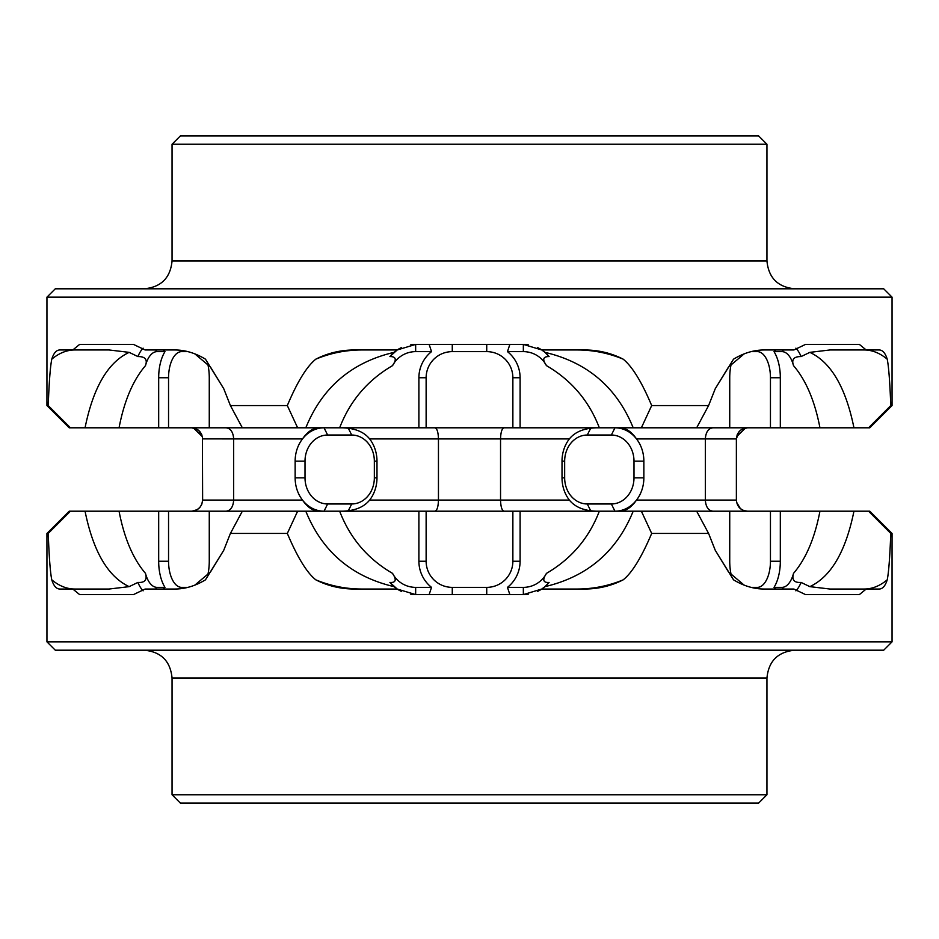<?xml version="1.0" encoding="UTF-8"?>
<svg xmlns="http://www.w3.org/2000/svg" width="939" height="939" viewBox="0 0 939 939"><rect width="100%" height="100%" fill="white"/><g stroke="black" fill="none" stroke-linecap="round" stroke-linejoin="round"><path stroke-width="1.41" d="M172.048 144.242L180.382 135.909L758.618 135.909L766.952 144.242L766.952 261.007L172.048 261.007L172.048 144.242L766.952 144.242M892.05 297.147L46.95 297.147L55.295 288.801L883.705 288.801L892.05 297.147L892.05 405.566L890.771 405.566L868.54 427.797L819.947 427.797C814.782 400.894 805.967 380.178 793.525 365.647A26.128 13.064 -90 0 0 781.952 351.632L783.396 349.965M805.521 344.402L859.373 344.402L805.533 344.402L793.901 349.965L763.994 349.965C753.759 350.012 743.606 353.076 733.547 359.156L715.272 388.676L708.593 405.566L651.678 405.566L641.372 427.797L599.34 427.797C588.999 400.894 571.382 380.178 546.486 365.647A26.128 26.128 0 0 0 523.34 351.632L523.34 344.402L541.78 349.965L584.68 349.965C598.366 350.012 611.195 353.076 623.179 359.156C632.287 366.539 641.783 382.009 651.678 405.566M859.373 344.402L866.181 349.965L879.174 349.965C882.625 350.012 885.313 353.076 887.214 359.156C888.717 366.539 889.89 382.009 890.771 405.566M46.95 405.566L48.229 405.566L70.46 427.797L69.193 427.797L46.95 405.566L46.95 297.147M512.87 377.76L520.1 377.76L520.1 427.797L512.87 427.797L512.87 377.76A26.128 26.128 0 0 0 486.731 351.632L452.269 351.632A26.128 26.128 0 0 0 426.13 377.76L418.9 377.76A33.358 33.358 0 0 1 431.529 351.632L429.146 344.402L415.66 344.402L397.22 349.965L354.32 349.965C340.634 350.012 327.805 353.076 315.821 359.156C306.713 366.539 297.217 382.009 287.322 405.566L230.407 405.566L223.728 388.676L205.453 359.156C195.394 353.076 185.241 350.012 175.006 349.965L145.099 349.965L133.467 344.402L79.627 344.402L72.819 349.965L59.826 349.965C56.375 350.012 53.687 353.076 51.786 359.156C50.283 366.539 49.11 382.009 48.229 405.566M431.529 351.632L415.66 351.632L415.66 344.402L523.34 344.402A33.358 33.358 0 0 1 528.211 344.766M708.593 405.566L696.668 427.797L641.372 427.797M751.083 587.368L757.386 587.368A26.128 13.064 -90 0 0 770.45 561.24L770.45 511.203L696.668 511.203L708.593 533.434L715.272 550.324L733.547 579.844C743.606 585.924 753.759 588.988 763.994 589.035L793.901 589.035L805.533 594.598L859.373 594.598L866.181 589.035L879.174 589.035C882.625 588.988 885.313 585.924 887.214 579.844C879.866 585.936 872.202 588.999 864.244 589.035M696.668 427.797L729.732 427.797L729.732 377.76A33.358 16.679 -90 0 1 731.223 363.992M729.732 511.203L729.732 561.24A33.358 16.679 -90 0 0 731.223 575.008M770.45 511.203L868.54 511.203L890.771 533.434L892.05 533.434L892.05 641.853L46.95 641.853L46.95 533.434L48.229 533.434C49.133 557.402 50.319 572.872 51.786 579.844C53.687 585.924 56.375 588.988 59.826 589.035L72.819 589.035L79.627 594.598L133.467 594.598L79.627 594.598L72.819 589.035L109.053 589.035L129.159 586.64L137.904 582.426A33.358 16.679 -90 0 0 143.104 590.842M890.771 533.434C889.867 557.402 888.681 572.872 887.214 579.844M819.947 511.203C814.782 538.106 805.967 558.822 793.525 573.353C791.6 579.856 794.112 582.873 801.096 582.426L809.841 586.64L829.947 589.035L866.181 589.035L859.373 594.598L805.521 594.598M708.593 533.434L651.678 533.434C641.513 557.402 632.017 572.872 623.179 579.844C611.195 585.924 598.366 588.988 584.68 589.035L541.78 589.035L523.34 594.598L415.66 594.598L429.146 594.598L431.529 587.368A33.358 33.358 0 0 1 418.9 561.24L418.9 511.203L297.628 511.203L287.322 533.434C297.487 557.402 306.983 572.872 315.821 579.844C327.805 585.924 340.634 588.988 354.32 589.035L397.22 589.035L415.66 594.598A33.358 33.358 0 0 1 410.789 594.234M287.322 533.434L230.407 533.434L223.728 550.324L205.453 579.844C195.394 585.924 185.241 588.988 175.006 589.035L145.099 589.035L133.467 594.598M729.732 427.797L819.947 427.797M868.54 427.797L869.807 427.797L892.05 405.566M70.46 427.797L119.053 427.797C124.218 400.894 133.033 380.178 145.475 365.647A26.128 13.064 -90 0 1 157.048 351.632L155.604 349.965M187.917 351.632L181.614 351.632A26.128 13.064 -90 0 0 168.55 377.76L158.679 377.76L158.679 427.797L119.053 427.797M158.679 427.797L339.66 427.797C350.001 400.894 367.618 380.178 392.514 365.647A26.128 26.128 0 0 1 415.66 351.632M418.9 377.76L418.9 427.797L339.66 427.797M418.9 427.797L512.87 427.797M520.1 427.797L599.34 427.797M611.359 503.973A26.128 22.63 90 0 0 633.989 477.845L633.989 461.155A26.128 22.63 90 0 0 611.359 435.027L587.286 435.027A26.128 22.63 -90 0 0 564.656 461.155L564.656 477.845A26.128 22.63 -90 0 0 587.286 503.973L611.359 503.973L614.975 511.203L620.538 511.203C626.301 510.804 631.63 507.095 636.513 500.076A33.358 28.886 90 0 0 643.861 477.845L643.861 461.155A33.358 28.886 90 0 0 636.513 438.924L705.33 438.924L705.33 500.076L736.376 500.076L736.376 477.845L736.376 500.076C737.092 506.896 740.801 510.593 747.491 511.203L743.735 510.546L740.378 508.621L736.599 502.306L736.376 438.924C737.092 432.104 740.801 428.407 747.491 427.797L747.033 427.797M611.359 435.027L614.975 427.797A33.358 28.886 90 0 1 636.513 438.924C631.677 431.94 626.36 428.231 620.538 427.797L596.429 427.797C583.976 428.231 574.95 431.94 569.363 438.924L500.546 438.924C500.769 432.104 501.942 428.407 504.079 427.797M434.921 511.203C437.058 510.593 438.231 506.896 438.454 500.076L500.546 500.076L500.546 438.924L438.454 438.924L438.454 500.076L369.637 500.076C363.956 507.095 354.93 510.804 342.535 511.203L318.462 511.203C312.699 510.804 307.37 507.095 302.487 500.076A33.358 28.886 90 0 1 295.139 477.845L295.139 461.155A33.358 28.886 90 0 1 302.487 438.924C307.323 431.94 312.64 428.231 318.462 427.797L342.571 427.797C355.024 428.231 364.05 431.94 369.637 438.924L438.454 438.924C438.231 432.104 437.058 428.407 434.921 427.797M202.624 500.111L202.401 436.705L198.645 430.402L191.967 427.797M751.083 351.632L757.386 351.632A26.128 13.064 -90 0 1 770.45 377.76L770.45 427.797M795.896 348.158A33.358 16.679 -90 0 1 801.096 356.574C793.854 356.468 791.331 359.496 793.525 365.647M801.096 356.574L809.841 352.36L829.947 349.965L866.181 349.965M770.45 377.76L780.321 377.76L780.321 427.797M780.321 377.76A33.358 16.679 90 0 0 774.018 351.632L781.952 351.632M793.525 573.353A26.128 13.064 -90 0 1 781.952 587.368L774.018 587.368A33.358 16.679 90 0 0 780.321 561.24L780.321 511.203M864.244 349.965C872.202 350.001 879.866 353.064 887.214 359.156M801.096 582.426A33.358 16.679 -90 0 1 795.896 590.842M775.743 589.035L774.018 587.368M892.05 533.434L869.807 511.203L868.54 511.203M418.9 511.203L696.668 511.203M163.257 589.035L164.982 587.368L157.048 587.368A26.128 13.064 -90 0 1 145.475 573.353C133.033 558.822 124.218 538.106 119.053 511.203L297.628 511.203M119.053 511.203L70.46 511.203L48.229 533.434M46.95 533.434L69.193 511.203L70.46 511.203M712.912 511.203C708.358 510.593 705.823 506.896 705.33 500.076L636.513 500.076A33.358 28.886 90 0 1 614.975 511.203L596.429 511.203C584.07 510.804 575.044 507.095 569.363 500.076A33.358 28.886 -90 0 1 562.015 477.845L562.015 461.155A33.358 28.886 -90 0 1 569.363 438.924M202.624 438.889L233.67 438.924L233.67 500.076L202.624 500.076L201.815 504.243L199.854 507.424L197.143 509.666L191.967 511.203M736.376 477.845L736.376 438.924L705.33 438.924C705.823 432.104 708.358 428.407 712.912 427.797M736.376 438.771L739.11 431.611L741.822 429.358L747.491 427.797M743.723 428.466L745.507 427.984L736.599 436.705M737.162 434.792L738.735 432.069M201.838 434.792L200.265 432.069M202.401 436.705L193.493 427.984L195.277 428.466M191.509 427.797C198.199 428.407 201.908 432.104 202.624 438.924L202.624 438.771M327.641 435.027L351.714 435.027A26.128 22.63 -90 0 1 374.344 461.155L374.344 477.845A26.128 22.63 -90 0 1 351.714 503.973L327.641 503.973A26.128 22.63 90 0 1 305.011 477.845L305.011 461.155A26.128 22.63 90 0 1 327.641 435.027L324.025 427.797A33.358 28.886 90 0 0 302.487 438.924L233.67 438.924C233.177 432.104 230.642 428.407 226.088 427.797M202.624 500.076C201.908 506.896 198.199 510.593 191.509 511.203M327.641 503.973L324.025 511.203A33.358 28.886 90 0 1 302.487 500.076L233.67 500.076C233.177 506.896 230.642 510.593 226.088 511.203M369.637 500.076A33.358 28.886 -90 0 0 376.985 477.845L376.985 461.155A33.358 28.886 -90 0 0 369.637 438.924M569.363 500.076L500.546 500.076C500.769 506.896 501.942 510.593 504.079 511.203M641.372 511.203L651.678 533.434M545.324 586.335A33.358 33.358 0 0 1 544.96 586.64L541.78 589.035M623.179 579.844C608.46 585.936 593.143 588.999 577.215 589.035M541.78 349.965L544.96 352.36A33.358 33.358 0 0 1 545.348 352.688M577.215 349.965C593.143 350.001 608.46 353.064 623.179 359.156M528.211 594.234A33.358 33.358 0 0 1 523.34 594.598L509.854 594.598L507.471 587.368L523.34 587.368A26.128 26.128 0 0 0 546.486 573.353C542.19 579.856 543.059 582.873 549.104 582.426A33.358 33.358 0 0 1 545.406 586.253M549.104 582.426L544.96 586.64A33.358 33.358 0 0 1 537.531 591.429M520.1 377.76A33.358 33.358 0 0 0 507.471 351.632L523.34 351.632M507.471 587.368A33.358 33.358 0 0 0 520.1 561.24L520.1 511.203M546.486 573.353C571.382 558.822 588.999 538.106 599.34 511.203M537.531 347.571A33.358 33.358 0 0 1 544.96 352.36L549.104 356.574C543 356.468 542.12 359.496 546.486 365.647M545.406 352.747A33.358 33.358 0 0 1 549.104 356.574M507.471 351.632L509.854 344.402L523.34 344.402M439.534 344.402L499.466 344.402M426.13 377.76L426.13 427.797M512.87 511.203L512.87 561.24A26.128 26.128 0 0 1 486.731 587.368L486.731 594.598L449.241 594.598M426.13 511.203L426.13 561.24A26.128 26.128 0 0 0 452.269 587.368L486.731 587.368M339.66 511.203C350.001 538.106 367.618 558.822 392.514 573.353A26.128 26.128 0 0 0 415.66 587.368L431.529 587.368M393.594 352.747A33.358 33.358 0 0 0 389.896 356.574C396 356.468 396.88 359.496 392.514 365.647M415.66 344.402A33.358 33.358 0 0 0 410.789 344.766M401.469 347.571A33.358 33.358 0 0 0 393.652 352.688M397.22 349.965L389.896 356.574M392.514 573.353C396.81 579.856 395.941 582.873 389.896 582.426L397.22 589.035M315.821 579.844C330.54 585.936 345.857 588.999 361.785 589.035M361.785 349.965C345.857 350.001 330.54 353.064 315.821 359.156M287.322 405.566L297.628 427.797M389.896 582.426A33.358 33.358 0 0 0 393.594 586.253M393.676 586.335A33.358 33.358 0 0 0 401.469 591.429M439.534 594.598L443.314 594.598M499.466 594.598L495.686 594.598M489.759 594.598L486.731 594.598M242.332 511.203L230.407 533.434M230.407 405.566L242.332 427.797M207.777 363.992A33.358 16.679 -90 0 1 209.268 377.76L209.268 427.797M207.777 575.008A33.358 16.679 -90 0 0 209.268 561.24L209.268 511.203M133.479 344.402L79.627 344.402M168.55 377.76L168.55 427.797M187.917 587.368L181.614 587.368L180.429 588.741M168.55 511.203L168.55 561.24A26.128 13.064 -90 0 0 181.614 587.368M158.679 377.76A33.358 16.679 90 0 1 164.982 351.632L157.048 351.632M158.679 511.203L158.679 561.24A33.358 16.679 90 0 0 164.982 587.368M143.104 348.158A33.358 16.679 -90 0 0 137.904 356.574C145.146 356.468 147.669 359.496 145.475 365.647M72.819 349.965L109.053 349.965L129.159 352.36L137.904 356.574M145.475 573.353C147.4 579.856 144.888 582.873 137.904 582.426M51.786 579.844C59.134 585.936 66.798 588.999 74.756 589.035M74.756 349.965C66.798 350.001 59.134 353.064 51.786 359.156M164.982 351.632L163.257 349.965M774.018 351.632L775.743 349.965M892.05 641.853L883.705 650.199L55.295 650.199L46.95 641.853M172.048 677.993L766.952 677.993L766.952 794.758L172.048 794.758L172.048 677.993C170.405 661.115 161.132 651.842 144.242 650.199M766.952 794.758L758.618 803.091L180.382 803.091L172.048 794.758M757.386 351.632L758.571 350.259M809.841 352.36C831.038 362.313 845.746 387.467 853.95 427.797M853.95 511.203C845.746 551.533 831.038 576.687 809.841 586.64M781.952 587.368L783.396 589.035M587.286 503.973L590.713 510.828M587.286 435.027L590.713 428.172M633.989 461.155L643.861 461.155M633.989 477.845L643.861 477.845M305.011 477.845L295.139 477.845M351.714 503.973L348.287 510.828M374.344 477.845L376.985 477.845M374.344 461.155L376.985 461.155M351.714 435.027L348.287 428.172M305.011 461.155L295.139 461.155M564.656 477.845L562.015 477.845M564.656 461.155L562.015 461.155M770.45 561.24L780.321 561.24M757.386 587.368L758.571 588.741M633.191 511.203C616.77 551.533 587.368 576.687 544.96 586.64M544.96 352.36C587.368 362.313 616.77 387.467 633.191 427.797M523.34 587.368L523.34 594.598M486.731 351.632L486.731 344.402M452.269 351.632L452.269 344.402M394.04 352.36C351.632 362.313 322.23 387.467 305.809 427.797M305.809 511.203C322.23 551.533 351.632 576.687 394.04 586.64M415.66 587.368L415.66 594.598M426.13 561.24L418.9 561.24M452.269 587.368L452.269 594.598M512.87 561.24L520.1 561.24M181.614 351.632L180.429 350.259M129.159 352.36C107.962 362.313 93.254 387.467 85.05 427.797M85.05 511.203C93.254 551.533 107.962 576.687 129.159 586.64M157.048 587.368L155.604 589.035M168.55 561.24L158.679 561.24M172.048 261.007C170.405 277.885 161.132 287.158 144.242 288.801M766.952 261.007C768.595 277.885 777.868 287.158 794.758 288.801M715.272 550.324L728.476 571.91L744.193 585.15M715.272 388.676L728.476 367.09L744.193 353.85M223.728 550.324L210.524 571.91L194.807 585.15M223.728 388.676L210.524 367.09L194.807 353.85M766.952 677.993C768.595 661.115 777.868 651.842 794.758 650.199"/></g></svg>
